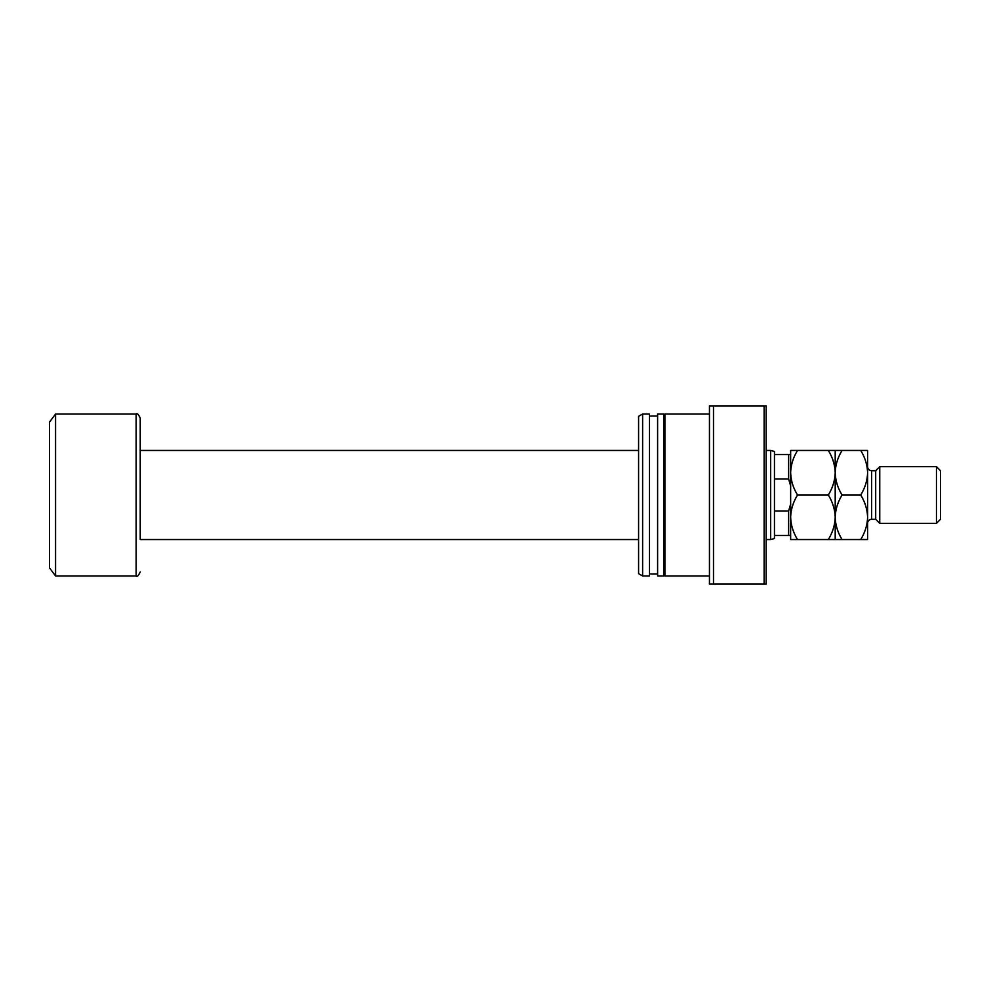 <?xml version="1.0" encoding="UTF-8"?>
<svg xmlns="http://www.w3.org/2000/svg" width="990" height="990" viewBox="0 0 990 990"><rect width="100%" height="100%" fill="white"/><g stroke="black" fill="none" stroke-linecap="round" stroke-linejoin="round"><path stroke-width="1.49" d="M790.651 485.892L788.622 479.024L774.452 479.024L774.452 510.976L788.622 510.976L790.651 504.108M774.452 510.976L774.452 538.535L770.666 539.55L770.666 450.45L766.149 450.45M638.575 539.55L140.221 539.55L140.221 418.052L140.221 450.45L638.575 450.45M140.221 539.55L140.221 495M55.576 575.994L55.576 414.006L49.5 422.099L49.5 567.901L55.576 575.994L136.175 575.994L136.175 414.006L55.576 414.006M774.452 535.503L788.622 535.503L788.622 510.976M788.622 479.024L788.622 454.497L790.651 454.497M774.452 479.024L774.452 454.497L788.622 454.497M770.666 450.45L774.452 451.465L774.452 454.497M790.651 535.503L788.622 535.503M709.446 414.006L664.896 414.006L664.896 575.994L709.446 575.994M657.607 495L657.607 575.994L663.684 575.994L663.684 414.006L657.607 414.006L657.607 495M642.621 495L642.621 575.994L649.502 575.994L649.502 414.006L642.621 414.006L642.621 495M642.621 414.006L638.575 416.332L638.575 573.668L642.621 575.994M713.493 405.9L713.493 584.1L709.446 584.1L709.446 405.9L764.119 405.9L764.119 584.1L713.493 584.1M764.119 405.9L766.149 405.9L766.149 584.1L764.119 584.1M875.705 470.696L875.705 519.304L879.751 523.351L879.751 466.649L875.705 470.696L871.646 470.696A4.047 4.047 0 0 1 867.599 466.649M936.453 466.649L940.5 470.696L940.5 519.304L936.453 523.351L936.453 466.649L879.751 466.649M875.705 519.304L871.646 519.304A4.047 4.047 0 0 0 867.599 523.351M936.453 523.351L879.751 523.351M797.544 495C793.238 488.07 790.936 480.645 790.651 472.725C790.911 464.904 793.213 457.479 797.544 450.45L790.651 450.45L790.651 517.275C790.911 509.454 793.213 502.029 797.544 495L828.308 495C832.615 501.93 834.916 509.355 835.201 517.275C834.941 525.096 832.64 532.521 828.308 539.55L797.544 539.55C793.238 532.62 790.936 525.195 790.651 517.275L790.651 539.55L797.544 539.55M835.201 450.45L835.201 472.725C835.461 464.904 837.763 457.479 842.094 450.45L828.308 450.45C832.615 457.38 834.916 464.805 835.201 472.725C834.941 480.546 832.64 487.971 828.308 495M828.308 450.45L797.544 450.45M828.308 539.55L842.094 539.55C837.788 532.62 835.486 525.195 835.201 517.275L835.201 539.55M835.201 472.725L835.201 517.275C835.461 509.454 837.763 502.029 842.094 495C837.788 488.07 835.486 480.645 835.201 472.725M860.706 539.55C865.037 532.521 867.339 525.096 867.599 517.275C867.314 509.355 865.013 501.93 860.706 495C865.037 487.971 867.339 480.546 867.599 472.725C867.314 464.805 865.013 457.38 860.706 450.45L867.599 450.45L867.599 539.55L842.094 539.55M860.706 495L842.094 495M860.706 450.45L842.094 450.45M871.646 470.696L871.646 519.304M770.666 539.55L766.149 539.55M136.175 575.994C137.09 577.059 138.439 575.71 140.221 571.948M136.175 414.006C137.09 412.941 138.439 414.29 140.221 418.052M663.684 573.977L664.896 573.977M649.502 573.977L657.607 573.977M649.502 416.023L657.607 416.023M663.684 416.023L664.896 416.023"/></g></svg>
